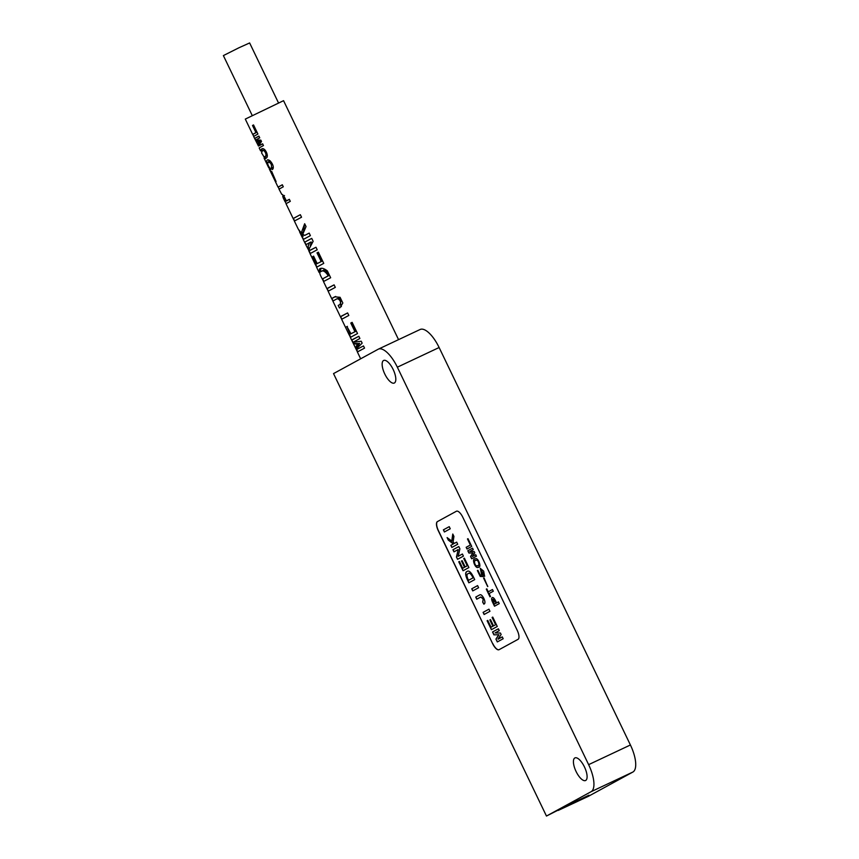 <?xml version="1.0" encoding="UTF-8"?>
<svg xmlns="http://www.w3.org/2000/svg" width="859" height="859" viewBox="0 0 859 859"><rect width="100%" height="100%" fill="white"/><g stroke="black" fill="none" stroke-linecap="round" stroke-linejoin="round"><path stroke-width="1.29" d="M477.958 565.544L477.421 565.727C480.181 566.811 478.549 559.005 475.993 560.412L475.94 560.433M477.561 565.662C480.321 566.747 478.688 558.941 476.133 560.347L476.015 560.401C473.298 559.52 474.737 566.833 477.421 565.727M478.57 567.101L478.484 567.144C475.703 569.646 471.323 558.006 475.263 558.951M478.345 567.208C475.575 569.71 471.183 558.071 475.134 559.016C477.862 556.331 482.221 568.067 478.345 567.208L478.506 567.133M262.349 150.819C264.411 149.026 267.514 155.694 265.066 156.456L264.1 157.004L261.565 152.891L262.349 150.819M264.475 156.907L267.246 155.5M264.776 149.702L264.153 149.928M265.066 156.456L264.1 157.004M261.523 151.248L262.188 148.994M268.577 167.462L264.067 158.088L265.098 158.775L265.925 158.249C269.758 157.004 264.733 146.341 261.523 149.101L260.599 150.873L259.171 147.92L263.455 145.547L262.607 143.797L258.376 145.869L261.512 141.52L260.835 140.114L255.585 140.081L259.74 137.837L258.892 136.076L254.618 138.449L258.484 146.041M265.098 158.775L265.925 158.249M320.547 271.745L323.048 270.542C324.434 269.243 326.173 270.51 328.267 274.332L327.515 274.687L328.095 275.889L322.286 279.035L321.706 277.833C319.666 274.139 319.28 272.11 320.547 271.745M320.761 271.616C322.64 270.048 324.895 271.079 327.515 274.687M252.17 115.396L223.383 55.588L238.931 47.771L249.636 42.95L278.445 102.801M394.388 382.996A12.488 4.757 -115.2 0 0 393.218 369.595A12.488 4.757 -115.2 0 0 383.662 360.458A12.488 4.757 -115.2 0 0 383.565 360.501A12.488 4.757 -115.2 0 0 384.735 373.901A12.488 4.757 -115.2 0 0 394.292 383.05A12.488 4.757 -115.2 0 0 394.388 382.996M585.677 780.455A12.488 4.757 -115.2 0 0 584.507 767.055A12.488 4.757 -115.2 0 0 574.939 757.917A12.488 4.757 -115.2 0 0 574.843 757.96A12.488 4.757 -115.2 0 0 576.013 771.361A12.488 4.757 -115.2 0 0 585.58 780.509A12.488 4.757 -115.2 0 0 585.677 780.455M271.659 171.36L276.083 181.582L271.272 171.585M254.618 138.449L253.641 136.431L257.925 134.058L253.534 124.942L252.503 125.468L255.928 132.576L252.675 134.412L245.298 119.09L283.556 100.675L398.555 339.638M360.662 358.794L357.376 351.965L364.538 348.12L363.486 345.93L356.689 349.484L357.247 348.013L362.154 343.171L361.22 341.227L353.199 342.247L359.9 338.478L358.837 336.277L353.038 339.273L351.675 340.121L357.43 351.889M356.27 345.984L356.109 348.432L359.556 343.503L356.27 345.984M359.556 343.503L353.403 343.514L357.559 344.448M351.675 340.121L350.354 337.383L357.527 333.539L352.136 322.361L350.783 323.038L354.95 331.703L350.955 333.764L346.918 326.549L350.171 334.194L349.141 334.838L345.254 326.753M349.216 334.806L350.418 337.308M345.232 326.742L341.646 319.29L348.818 315.446L347.605 312.923L341.807 315.919L340.432 316.767L341.71 319.215M340.432 316.767L332.884 301.09L336.234 299.2M335.998 299.319C337.362 298.298 338.757 298.857 340.185 301.004C340.787 303.141 340.4 304.473 339.037 304.999L338.21 305.439L339.423 307.952L340.067 307.619L342.827 303.002L340.078 297.3L334.72 296.827L331.671 298.567L332.948 301.015M331.671 298.567L328.138 291.222L335.311 287.378L334.097 284.866L328.299 287.851L326.925 288.699L328.202 291.147M326.925 288.699L323.499 281.569L330.661 277.736L327.386 270.939C323.95 268.255 321.32 267.6 319.494 268.985L319.129 272.507L316.584 267.213L323.757 263.369L318.367 252.192L317.014 252.868L321.18 261.533L317.186 263.606L313.599 256.143L312.816 256.573L316.402 264.024L315.371 264.669L311.484 256.583M322.361 279.003L323.553 281.494M315.446 264.636L316.649 267.138M311.463 256.573L310.045 253.62L317.207 249.776L315.994 247.252L309.1 250.731L309.358 248.487L313.138 241.325L311.72 238.373L304.558 242.217L305.825 244.665M310.357 253.373L305.772 244.729L309.498 242.775L308.198 246.093L308.821 250.871L310.099 253.545M304.558 242.217L303.238 239.468L310.4 235.634L309.186 233.111L304.655 235.43L302.765 234.228L306.04 226.572L304.666 223.727L301.251 232.982L298.191 228.988L294.369 221.053L301.541 217.22L300.328 214.696L293.155 218.53L294.433 220.978M298.878 230.212L303.13 236.246L302.024 236.955L303.291 239.393M293.155 218.53L286.026 203.712L290.299 201.339L289.333 199.32L286.348 200.888L285.124 198.343C283.534 195.465 282.407 194.134 281.752 194.359L279.014 189.152L283.287 186.779L282.321 184.76L278.048 187.133L282.364 184.846M285.188 201.64L286.133 203.594L285.231 201.618M278.187 187.079L279.132 189.034M268.888 167.806L270.789 169.846L270.123 168.321C268.191 165.98 267.428 163.951 267.836 162.222L270.349 160.998M270.284 168.675L269.382 169.126L278.048 187.133M269.672 167.849L268.556 167.398L269.264 168.042C267.042 164.413 266.269 161.857 266.945 160.375C269.071 157.498 275.707 166.979 272.357 169.545L271.401 168.074C271.884 164.241 270.692 162.287 267.836 162.222M258.366 142.54L258.065 145.171L260.825 141.23L258.366 142.54M260.825 141.23L256.122 141.134L258.538 142.304M252.836 134.401L253.759 136.323L252.675 134.412M467.811 550.737L472.547 548.149L473.266 549.642L469.884 551.489L474.2 551.585L474.78 552.777L472.321 556.557L475.703 554.71L476.423 556.202L471.688 558.79L470.571 556.482L472.847 552.981L468.917 553.046L467.811 550.737L472.557 548.16M484.594 576.314L481.008 569.936L483.284 576.561L480.213 576.443L477.379 570.559L477.883 570.279L480.181 575.058L481.727 575.143L480.278 568.357L483.66 571.128L484.594 576.314M486.291 589.134L486.817 588.844L488.245 591.83L492.465 589.532L493.291 591.239L489.072 593.537L490.51 596.522L489.984 596.812L486.291 589.134L486.817 588.855M443.373 529.853L449.236 526.664L450.256 528.779L444.393 531.979L443.373 529.853L449.236 526.664M452.951 549.749L458.803 546.549L459.909 548.858L458.148 556.331L462.4 554.012L463.42 556.127L457.557 559.327L456.451 557.019L458.212 549.545L453.971 551.865L452.951 549.749L458.813 546.56M468.993 582.735L467.489 579.61C465.353 574.832 465.277 572.083 467.242 571.375L467.103 571.439C468.799 570.269 470.829 571.944 473.212 576.486L474.716 579.61L468.864 582.81L467.35 579.675C465.213 574.896 465.138 572.148 467.103 571.439L467.296 571.353M475.736 597.08L479.633 594.954C480.815 594.17 482.221 595.33 483.875 598.455C485.238 601.601 485.303 603.458 484.089 604.038L482.694 602.127L483.198 598.938L480.686 597.059L476.745 599.206L475.736 597.08L479.794 594.879M492.11 617.449L492.755 617.095L497.275 626.49L491.423 629.69L487.117 620.756L487.772 620.402L491.047 627.21L492.862 626.222L489.855 619.962L490.5 619.607L493.517 625.867L495.611 624.729L492.11 617.449L492.765 617.106M437.424 521.596L456.387 511.255A8.322 3.168 64.8 0 1 456.451 511.223A8.322 3.168 64.8 0 1 462.786 517.225L517.215 630.323A8.322 3.168 64.8 0 1 518.041 639.343L499.068 649.694A8.322 3.168 64.8 0 1 499.004 649.726A8.322 3.168 64.8 0 1 492.669 643.713L438.24 530.615A8.322 3.168 64.8 0 1 437.424 521.596L456.387 511.255M437.564 521.531A8.322 3.168 -115.2 0 0 438.38 530.551L438.24 530.615M492.669 643.713L438.38 530.551M492.808 643.649A8.322 3.168 -115.2 0 0 499.079 649.694M492.529 631.988L498.381 628.799L499.272 630.635L495.095 632.911L500.421 633.029L501.13 634.5L498.016 638.999L502.29 636.895L503.17 638.742L497.318 641.931L495.944 639.085L498.746 634.758L493.904 634.844L492.529 631.988L498.392 628.799M483.091 612.37L488.943 609.181L489.963 611.297L484.111 614.496L483.091 612.37L488.954 609.181M471.741 588.802L477.593 585.602L478.613 587.717L472.761 590.917L471.741 588.802L477.604 585.613M463.742 558.511L464.386 558.157L468.907 567.552L463.055 570.741L458.76 561.807L459.404 561.453L462.69 568.271L464.504 567.284L461.487 561.024L462.142 560.669L465.148 566.929L467.242 565.791L463.742 558.511L464.397 558.167M451.737 541.224L452.779 534.03L453.928 536.424L453.058 542.244L454.486 543.328L456.677 542.136L457.697 544.252L451.845 547.441L450.825 545.325L453.359 543.94L448.291 540.075L447.099 537.594L451.877 541.159L452.876 534.234M492.239 597.563L492.175 597.596C493.173 597.22 494.279 598.272 495.525 600.752L496.566 602.921L498.424 601.901L499.24 603.619L494.505 606.207L492.637 602.331C491.466 599.807 491.316 598.229 492.175 597.596L492.218 597.574M483.596 578.086L487.687 586.579L484.046 577.849M467.468 538.969L467.994 538.679L471.72 546.431L466.985 549.019L466.158 547.312L470.378 545.014L467.468 538.969L467.994 538.69M588.63 764.65L397.341 367.19A24.975 9.513 -115.2 0 0 378.347 349.151A24.975 9.513 -115.2 0 0 378.153 349.259L333.528 373.601L546.464 816.05L591.089 791.708A24.975 9.513 -115.2 0 0 588.63 764.65L630.409 744.978L439.121 347.519L397.341 367.19M558.167 810.445L588.243 796.39L632.868 772.048L591.089 791.708M577.796 801.211L587.696 795.81M546.464 816.05L568.067 805.044L588.952 795.219L577.806 801.297M419.933 329.588A24.975 9.513 64.8 0 1 420.126 329.491A24.975 9.513 64.8 0 1 439.121 347.519M630.409 744.978A24.975 9.513 64.8 0 1 632.868 772.048M353.683 343.385L351.771 340.121M352.04 339.992L358.837 336.277M363.486 345.93L356.689 349.484M357.688 351.718L356.109 348.432M359.449 343.289L357.451 344.223M350.955 333.764L355.712 331.349L351.546 322.683L350.783 323.038M351.546 322.683L352.136 322.361M350.665 337.136L349.484 334.677M350.171 334.194L349.141 334.838M347.39 326.366L346.585 326.742M355.712 331.349L354.95 331.703M341.968 319.043L340.529 316.767M340.808 316.638L347.605 312.923M333.206 300.843L331.767 298.567M332.046 298.438L335.708 296.441M341.399 306.631L340.336 304.43L338.21 305.439M340.336 304.43L340.937 300.65L340.185 301.004M340.937 300.65C339.745 298.427 338.747 297.676 337.952 298.395M328.46 290.976L327.021 288.699M327.3 288.57L334.097 284.866M320.096 272.099L321.008 268.47M323.811 281.322L322.63 278.874M322.286 279.035L328.847 275.535L328.267 274.332M328.847 275.535L328.095 275.889M317.186 263.606L321.942 261.179L317.766 252.514L317.014 252.868M317.766 252.514L318.367 252.192M316.896 266.966L315.715 264.508M316.402 264.024L315.371 264.669M313.621 256.197L312.816 256.573M321.942 261.179L321.18 261.533M306.083 244.493L304.655 242.206M304.924 242.077L311.72 238.373M315.994 247.252L309.154 250.839M310.271 245.953L311.248 241.959L309.498 242.775M311.248 241.959L309.444 242.667M303.356 231.994L301.251 232.982M303.56 231.404L304.666 223.727M309.186 233.111L304.655 235.43M303.549 239.221L302.121 236.944M302.389 236.816L303.13 236.246M302.969 233.304L302.046 232.606M294.691 220.806L293.252 218.53M293.531 218.401L300.328 214.696M282.965 196.249L282.815 194.896M289.376 199.406L286.348 200.888M283.695 195.906L282.74 196.367L285.811 201.178L285.048 201.693L288.023 200.147L285.811 201.178M285.392 198.901L284.844 199.17M284.093 199.675L282.718 196.367L284.501 195.53M279.164 189.012L278.23 187.058M273.183 167.226L271.401 168.074M269.415 168.654L269.05 167.902M268.76 161.75L268.781 160.182M266.161 158.002L264.196 156.993M255.606 140.071L254.779 138.439M254.812 138.417L258.935 136.162M262.65 143.882L258.452 146.051M258.376 145.815L258.065 145.171M260.739 141.048L258.452 142.132M256.122 141.134L255.714 140.285M253.555 124.974L252.503 125.468M252.879 134.38L256.991 132.136M256.97 132.082L255.928 132.576M502.29 636.906L498.113 639.182M497.447 641.866L495.944 639.085M496.083 639.01L498.832 634.941M498.886 634.694L493.904 634.844M494.043 634.78L492.669 631.923M491.552 629.615L487.117 620.756M492.862 626.222L491.047 627.21M493.002 626.157L489.855 619.962M495.611 624.729L493.517 625.867M495.75 624.665L492.25 617.385M484.24 614.421L483.23 612.306M483.853 604.167L482.694 602.127M482.833 602.062L483.198 598.938M483.338 598.873L480.825 596.994M476.885 599.131L475.865 597.016M472.901 590.842L471.881 588.726M472.697 576.776L472.557 576.84C470.796 573.629 469.336 572.566 468.176 573.651C466.652 574.016 466.598 575.906 468.005 579.32L468.627 580.276L473.191 577.785L472.697 576.776C470.936 573.565 469.476 572.502 468.316 573.587M473.191 577.785L472.557 576.84M468.488 580.34L473.051 577.849M463.194 570.677L458.76 561.807M464.504 567.284L462.69 568.271M464.644 567.219L461.487 561.024M467.242 565.791L465.148 566.929M467.382 565.727L463.881 558.447M462.4 554.023L458.148 556.331M457.697 559.252L456.451 557.019M456.591 556.954L458.255 549.642M454.1 551.789L453.09 549.685M456.687 542.136L454.486 543.328M451.974 547.376L450.825 545.325M450.964 545.261L453.359 543.94M453.498 543.876L448.291 540.075M448.43 540.01L447.367 537.809M444.532 531.904L443.512 529.788M494.644 606.132L492.637 602.331M492.776 602.266C491.606 599.743 491.455 598.165 492.314 597.52M498.424 601.912L496.566 602.921M495.353 601.429L493.002 599.303L494.204 604.199L496.18 603.136L493.066 599.271M496.18 603.136L495.213 601.493M494.204 604.199L496.04 603.201M492.465 589.532L488.245 591.83M490.113 596.737L486.43 589.07M487.815 586.504L483.735 578.021M484.691 576.164L483.81 575.047M483.95 574.982L481.083 569.904M483.424 576.496L480.213 576.443M480.353 576.378L477.379 570.559M480.353 568.325L481.727 575.143M475.714 554.721L472.321 556.557M471.816 558.715L470.571 556.482M470.711 556.417L472.912 553.132M472.987 552.917L468.917 553.046M469.057 552.981L467.951 550.673M467.124 548.944L466.158 547.312M466.297 547.247L470.378 545.014M470.517 544.939L467.607 538.904M340.905 304.118L339.037 304.999M299.598 231.919L302.024 236.955M283.126 197.688L285.048 201.693M264.304 149.853L262.027 150.926M378.347 349.151L420.126 329.491"/></g></svg>
